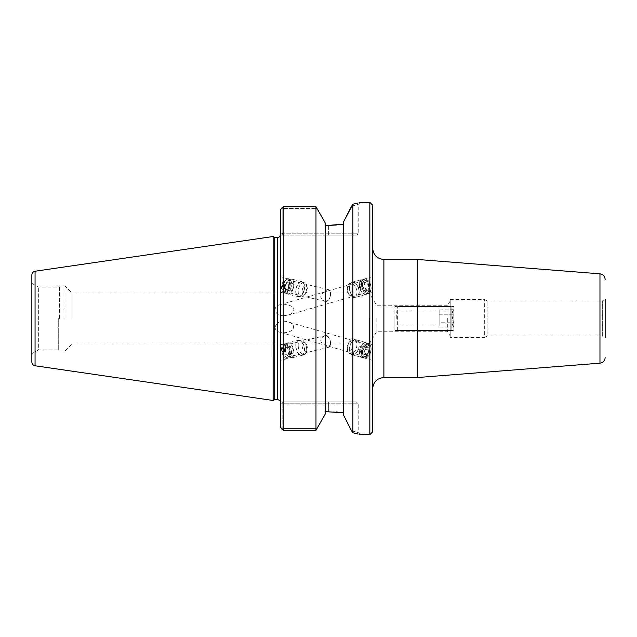 <?xml version="1.0" encoding="UTF-8"?>
<svg xmlns="http://www.w3.org/2000/svg" width="637" height="637" viewBox="0 0 637 637"><rect width="100%" height="100%" fill="white"/><g stroke="black" fill="none" stroke-linecap="round" stroke-linejoin="round"><path stroke-width="0.48" stroke-dasharray="3.19 2.39" d="M283.584 315.737C278.887 315.825 276.028 313.834 274.993 309.765C275.335 307.169 276.896 305.513 279.691 304.805C284.245 303.73 288.402 304.375 292.168 306.739C296.436 309.542 291.865 314.582 287.813 315.132L283.584 315.737M330.46 295.178L330.46 292.654A6.083 3.281 103.5 0 0 328.469 289.66A6.083 3.281 103.5 0 0 325.053 291.873C322.306 293.084 320.889 294.668 320.793 296.619C320.889 298.578 322.306 300.115 325.053 301.245A6.083 3.281 103.5 0 0 325.634 301.5A6.083 3.281 103.5 0 0 330.46 295.178C329.87 298.793 328.071 300.815 325.053 301.245M362.381 284.691A6.083 3.679 74 0 1 364.611 280.431A6.083 3.679 74 0 1 369.826 285.272A6.083 3.679 74 0 1 367.971 292.136A6.083 3.679 74 0 1 362.381 284.691M325.053 291.873C328.071 290.488 329.87 290.743 330.46 292.654M361.434 284.301A7.564 4.57 74 0 1 364.205 279.014A7.564 4.57 74 0 1 370.678 285.026A7.564 4.57 74 0 1 368.377 293.553A7.564 4.57 74 0 1 361.434 284.301M372.645 287.836L372.645 276.593L372.645 287.836M289.373 284.014A6.083 3.281 103.5 0 0 287.303 279.802A6.083 3.281 103.5 0 0 282.693 284.954A6.083 3.281 103.5 0 0 284.468 291.642A6.083 3.281 103.5 0 0 289.373 284.014M362.381 352.309A6.083 3.679 -74 0 1 367.971 344.864A6.083 3.679 -74 0 1 369.826 351.728A6.083 3.679 -74 0 1 364.611 356.569A6.083 3.679 -74 0 1 362.381 352.309M330.452 343.152L330.46 344.346C329.87 346.257 328.071 346.512 325.053 345.127C322.306 343.916 320.889 342.332 320.793 340.381C320.889 338.422 322.306 336.885 325.053 335.755C328.071 336.185 329.87 338.207 330.46 341.822L330.452 343.152M274.993 327.235C275.327 329.823 276.888 331.479 279.691 332.195L283.584 332.705C287.048 332.745 290.05 331.813 292.59 329.902C294.708 326.025 293.116 323.349 287.813 321.86C281.387 320.053 277.111 321.836 274.993 327.235M372.645 349.164L372.645 360.407L372.645 349.164M361.434 352.699A7.564 4.57 -74 0 1 368.377 343.447A7.564 4.57 -74 0 1 370.678 351.974A7.564 4.57 -74 0 1 364.205 357.986A7.564 4.57 -74 0 1 361.434 352.699M289.373 352.986A6.083 3.281 -103.5 0 0 284.468 345.358A6.083 3.281 -103.5 0 0 282.693 352.046A6.083 3.281 -103.5 0 0 287.303 357.198A6.083 3.281 -103.5 0 0 289.373 352.986M330.46 341.822A6.083 3.281 -103.5 0 0 325.634 335.5A6.083 3.281 -103.5 0 0 325.053 335.755M325.053 345.127A6.083 3.281 -103.5 0 0 328.469 347.34A6.083 3.281 -103.5 0 0 330.46 344.346M280.439 287.574L280.439 276.641L280.439 287.574M290.225 283.6A7.564 4.077 103.5 0 0 287.645 278.361A7.564 4.077 103.5 0 0 281.92 284.771A7.564 4.077 103.5 0 0 284.126 293.076A7.564 4.077 103.5 0 0 290.225 283.6M290.225 353.4A7.564 4.077 -103.5 0 0 284.126 343.924A7.564 4.077 -103.5 0 0 281.92 352.229A7.564 4.077 -103.5 0 0 287.645 358.639A7.564 4.077 -103.5 0 0 290.225 353.4M280.439 349.426L280.439 360.359L280.439 349.426M372.645 318.5L372.645 388.769L372.645 318.5M417.657 377.526L417.657 259.474M372.645 205.122L372.645 431.878M450.208 299.557L484.661 299.557L487.098 300.967L602.339 300.967L605.15 299.342L605.15 337.658L605.15 299.342L605.15 337.658L602.339 336.033L602.339 300.967L602.339 336.033L487.098 336.033L487.098 300.967L487.098 336.033L484.661 337.443L484.661 299.557L484.661 337.443L450.208 337.443L450.208 299.557L450.208 337.443M376.857 318.5L376.857 331.256L376.857 318.5M369.181 318.5L369.181 344.036L369.181 318.5M447.341 318.5L447.341 331.256L447.341 318.5M450.208 318.5L450.208 300.967L450.208 318.5M281.984 207.742L283.25 206.714L315.976 206.714L317.282 208.546L282.788 208.546L282.788 233.23L282.008 235.109L328.373 235.109L280.439 235.109L280.439 401.891L282.008 401.891L282.788 403.77L282.788 428.454L281.984 429.258L282.788 428.454L317.282 428.454L282.788 428.454L282.788 403.77L280.439 403.77L280.439 401.891L356.338 401.891L282.008 401.891L282.788 403.77L328.373 403.77L280.439 403.77L280.439 427.212L280.439 235.109L282.008 235.109L282.788 233.23L282.788 208.546L281.984 207.742L282.788 208.546L317.282 208.546L325.204 222.839L325.204 225.387L328.373 225.387L328.373 233.23L280.439 233.23L280.439 235.109L280.439 209.788L280.439 233.23L358.217 233.23L328.373 233.23L328.373 225.387M336.336 411.956L325.204 411.613L325.204 222.839L325.204 414.161L325.204 411.613L325.204 414.161L315.976 430.286L315.976 206.714M336.336 225.044L343.654 224.144L343.654 415.372L343.654 221.628L346.432 216.19M351.536 430.803C360.383 433.16 360.383 433.16 351.536 430.803C360.383 433.16 360.383 433.16 351.536 430.803M328.373 235.109L356.338 235.109L328.373 235.109L328.373 233.23L328.373 235.109M351.401 206.46L351.536 206.197C360.383 203.84 360.383 203.84 351.536 206.197C360.383 203.84 360.383 203.84 351.536 206.197M343.654 415.372L343.654 224.144M359.499 202.582L357.556 203.107M369.834 434.689L369.834 202.311M352.882 204.238L352.93 432.77M357.652 433.916L359.324 434.37M280.439 427.212L280.439 209.788M283.25 206.714L283.25 430.286L315.976 430.286M281.984 429.258L283.25 430.286M274.754 237.45L274.754 399.55M273.138 236.51L273.138 400.49M65.022 318.5L65.022 285.997L65.022 318.5M71.989 318.5L71.989 292.964L71.989 318.5M59.4 318.5L59.4 285.997L59.4 318.5M58.278 318.5L58.278 349.88L58.278 318.5M31.85 353.639L31.85 283.361L31.85 353.639L38.355 349.88L38.355 287.12L38.355 349.88L58.278 349.88L59.4 351.003L65.022 351.003L71.989 344.036L369.181 344.036L376.857 331.256L447.341 331.256L450.208 336.033M31.85 362.063L31.85 274.937M273.13 400.49L273.13 236.51M325.204 225.387L325.204 411.613M295.799 347.054A7.748 4.172 -103.5 0 0 301.97 355.398A7.748 4.172 -103.5 0 0 304.223 346.886A7.748 4.172 -103.5 0 0 298.363 340.325A7.748 4.172 -103.5 0 0 295.799 347.054M296.006 347.093A7.381 3.973 76.5 0 1 298.442 340.684A7.381 3.973 76.5 0 1 304.032 346.934A7.381 3.973 76.5 0 1 301.882 355.032A7.381 3.973 76.5 0 1 296.006 347.093M285.217 349.586A7.748 4.172 -103.5 0 0 291.396 357.93A7.748 4.172 -103.5 0 0 293.649 349.418A7.748 4.172 -103.5 0 0 287.781 342.857A7.748 4.172 -103.5 0 0 285.217 349.586M285.424 349.625A7.381 3.973 -103.5 0 0 291.308 357.572A7.381 3.973 -103.5 0 0 293.458 349.466A7.381 3.973 -103.5 0 0 287.868 343.216A7.381 3.973 -103.5 0 0 285.424 349.625M283.162 350.167A7.381 3.973 -103.5 0 0 286.164 357.046A7.381 3.973 -103.5 0 0 289.039 358.113A7.381 3.973 -103.5 0 0 291.189 350.008A7.381 3.973 -103.5 0 0 285.607 343.765A7.381 3.973 -103.5 0 0 283.529 346.018A7.381 3.973 -103.5 0 0 283.162 350.167M290.281 353.408L292.686 353.853L293.498 350.477L291.913 346.655L289.509 346.209L288.696 349.586L290.281 353.408L285.75 354.49L284.166 350.668L284.978 347.3L287.383 347.746L288.967 351.56L288.155 354.936L285.75 354.49M288.155 354.936L292.686 353.853M288.967 351.56L293.498 350.477M287.383 347.746L291.913 346.655M284.978 347.3L289.509 346.209M284.166 350.668L288.696 349.586M298.267 346.544A7.381 3.973 -103.5 0 0 304.152 354.49A7.381 3.973 -103.5 0 0 306.23 352.237A7.381 3.973 -103.5 0 0 303.586 341.209A7.381 3.973 -103.5 0 0 300.712 340.142A7.381 3.973 -103.5 0 0 298.267 346.544M282.924 350.446A6.458 3.48 -103.5 0 0 285.559 356.457A6.458 3.48 -103.5 0 0 290.058 354.833A6.458 3.48 -103.5 0 0 288.004 346.225A6.458 3.48 -103.5 0 0 283.242 346.815A6.458 3.48 -103.5 0 0 282.924 350.446M302.097 346.297A4.61 2.484 -103.5 0 0 302.607 348.415A4.61 2.484 -103.5 0 0 307.066 349.848A4.61 2.484 -103.5 0 0 305.418 342.961A4.61 2.484 -103.5 0 0 302.089 346.257A4.61 2.484 -103.5 0 0 302.097 346.297M303.69 291.842A7.748 4.172 -76.5 0 1 298.363 296.675A7.748 4.172 -76.5 0 1 296.101 288.171A7.748 4.172 -76.5 0 1 301.97 281.602A7.748 4.172 -76.5 0 1 303.69 291.842M303.523 291.714A7.381 3.973 103.5 0 0 301.882 281.968A7.381 3.973 103.5 0 0 296.301 288.211A7.381 3.973 103.5 0 0 298.442 296.316A7.381 3.973 103.5 0 0 303.523 291.714M293.116 289.309A7.748 4.172 -76.5 0 1 287.781 294.143A7.748 4.172 -76.5 0 1 285.527 285.631A7.748 4.172 -76.5 0 1 291.396 279.07A7.748 4.172 -76.5 0 1 293.116 289.309M292.948 289.182A7.381 3.973 -76.5 0 1 287.868 293.784A7.381 3.973 -76.5 0 1 285.718 285.679A7.381 3.973 -76.5 0 1 291.308 279.428A7.381 3.973 -76.5 0 1 292.948 289.182M290.679 288.633A7.381 3.973 -76.5 0 1 285.607 293.235A7.381 3.973 -76.5 0 1 283.529 290.982A7.381 3.973 -76.5 0 1 286.164 279.954A7.381 3.973 -76.5 0 1 289.039 278.887A7.381 3.973 -76.5 0 1 290.679 288.633M290.783 291.093L288.84 289.604L289.158 285.48L291.412 282.844L293.354 284.333L293.036 288.45L290.783 291.093L286.252 290.01L288.505 287.367L288.824 283.242L286.881 281.761L284.628 284.397L284.309 288.521L286.252 290.01M284.309 288.521L288.84 289.604M284.628 284.397L289.158 285.48M286.881 281.761L291.412 282.844M288.824 283.242L293.354 284.333M288.505 287.367L293.036 288.45M305.792 292.256A7.381 3.973 -76.5 0 1 303.586 295.791A7.381 3.973 -76.5 0 1 300.712 296.858A7.381 3.973 -76.5 0 1 298.562 288.752A7.381 3.973 -76.5 0 1 304.152 282.51A7.381 3.973 -76.5 0 1 306.23 284.763A7.381 3.973 -76.5 0 1 305.792 292.256M289.509 288.131A6.458 3.48 -76.5 0 1 283.242 290.185A6.458 3.48 -76.5 0 1 285.559 280.543A6.458 3.48 -76.5 0 1 289.628 280.981A6.458 3.48 -76.5 0 1 289.509 288.131M306.795 291.834A4.61 2.484 -76.5 0 1 305.418 294.039A4.61 2.484 -76.5 0 1 302.089 290.743A4.61 2.484 -76.5 0 1 302.607 288.585A4.61 2.484 -76.5 0 1 307.066 287.152A4.61 2.484 -76.5 0 1 306.795 291.834M358.018 286.435A7.748 4.682 74 0 1 356.417 297.176A7.748 4.682 74 0 1 349.785 291.021A7.748 4.682 74 0 1 352.142 282.287A7.748 4.682 74 0 1 358.018 286.435M357.835 286.594A7.381 4.459 -106 0 0 352.245 282.637A7.381 4.459 -106 0 0 350 290.958A7.381 4.459 -106 0 0 356.314 296.818A7.381 4.459 -106 0 0 357.835 286.594M367.907 283.6A7.748 4.682 74 0 1 366.307 294.342A7.748 4.682 74 0 1 359.674 288.179A7.748 4.682 74 0 1 362.031 279.444A7.748 4.682 74 0 1 367.907 283.6M367.724 283.752A7.381 4.459 74 0 1 366.203 293.983A7.381 4.459 74 0 1 359.889 288.123A7.381 4.459 74 0 1 362.135 279.802A7.381 4.459 74 0 1 367.724 283.752M369.85 283.147A7.381 4.459 74 0 1 370.861 289.978A7.381 4.459 74 0 1 368.329 293.378A7.381 4.459 74 0 1 362.007 287.51A7.381 4.459 74 0 1 364.253 279.189A7.381 4.459 74 0 1 368.21 280.726A7.381 4.459 74 0 1 369.85 283.147M365.351 289.628L363.297 291.443L360.709 289.11L360.16 284.962L362.214 283.154L364.81 285.487L365.351 289.628L369.595 288.41L369.054 284.269L366.458 281.936L364.404 283.744L364.945 287.892L367.541 290.225L369.595 288.41M367.541 290.225L363.297 291.443M364.945 287.892L360.709 289.11M364.404 283.744L360.16 284.962M366.458 281.936L362.214 283.154M369.054 284.269L364.81 285.487M355.717 287.199A7.381 4.459 74 0 1 354.196 297.431A7.381 4.459 74 0 1 350.239 295.894A7.381 4.459 74 0 1 347.587 286.642A7.381 4.459 74 0 1 350.127 283.25A7.381 4.459 74 0 1 355.717 287.199M370.113 283.338A6.458 3.902 74 0 1 370.997 289.309A6.458 3.902 74 0 1 365.702 291.316A6.458 3.902 74 0 1 363.122 282.326A6.458 3.902 74 0 1 368.68 281.22A6.458 3.902 74 0 1 370.113 283.338M352.261 288.983A4.61 2.787 74 0 1 352.436 294.485A4.61 2.787 74 0 1 348.845 294.421A4.61 2.787 74 0 1 347.181 288.641A4.61 2.787 74 0 1 349.371 286.451A4.61 2.787 74 0 1 352.261 288.983M349.371 348.081A7.748 4.682 106 0 0 352.142 354.713A7.748 4.682 106 0 0 358.782 348.558A7.748 4.682 106 0 0 356.417 339.824A7.748 4.682 106 0 0 349.371 348.081M349.602 348.041A7.381 4.459 -74 0 1 356.314 340.182A7.381 4.459 -74 0 1 358.567 348.503A7.381 4.459 -74 0 1 352.245 354.363A7.381 4.459 -74 0 1 349.602 348.041M359.26 350.923A7.748 4.682 106 0 0 362.031 357.556A7.748 4.682 106 0 0 368.672 351.401A7.748 4.682 106 0 0 366.307 342.658A7.748 4.682 106 0 0 359.26 350.923M359.491 350.883A7.381 4.459 106 0 0 362.135 357.198A7.381 4.459 106 0 0 368.457 351.337A7.381 4.459 106 0 0 366.203 343.017A7.381 4.459 106 0 0 359.491 350.883M361.609 351.489A7.381 4.459 106 0 0 364.253 357.811A7.381 4.459 106 0 0 368.21 356.274A7.381 4.459 106 0 0 370.861 347.022A7.381 4.459 106 0 0 368.329 343.622A7.381 4.459 106 0 0 361.609 351.489M361.02 353.503L363.719 353.057L365.463 349.259L364.499 345.899L361.792 346.345L360.056 350.151L361.02 353.503L365.256 354.721L364.292 351.369L366.036 347.563L368.735 347.117L369.699 350.469L367.963 354.276L365.256 354.721M367.963 354.276L363.719 353.057M369.699 350.469L365.463 349.259M368.735 347.117L364.499 345.899M366.036 347.563L361.792 346.345M364.292 351.369L360.056 350.151M347.483 347.436A7.381 4.459 106 0 0 347.587 350.358A7.381 4.459 106 0 0 350.127 353.75A7.381 4.459 106 0 0 356.441 347.89A7.381 4.459 106 0 0 354.196 339.569A7.381 4.459 106 0 0 350.239 341.106A7.381 4.459 106 0 0 347.483 347.436M362.907 351.6A6.458 3.902 106 0 0 364.46 356.752A6.458 3.902 106 0 0 368.68 355.78A6.458 3.902 106 0 0 370.997 347.691A6.458 3.902 106 0 0 366.785 344.951A6.458 3.902 106 0 0 362.907 351.6M347.117 346.536A4.61 2.787 106 0 0 347.181 348.359A4.61 2.787 106 0 0 350.963 349.793A4.61 2.787 106 0 0 352.81 343.375A4.61 2.787 106 0 0 348.845 342.579A4.61 2.787 106 0 0 347.117 346.536M394.876 330.492L397.639 330.492L394.876 330.492L394.876 306.508L397.639 306.508L394.876 306.508L394.876 330.492M451.131 330.492L397.639 330.492L453.894 330.492L451.131 330.492L451.131 306.508L397.639 306.508L453.894 306.508L451.131 306.508L451.131 330.492M453.894 330.492L453.894 306.508L453.894 330.492M397.639 330.492L397.639 306.508L397.639 330.492M453.894 327.283L453.894 309.717L453.655 327.044C452.111 325.618 452.111 324.193 453.655 322.768C452.111 319.925 452.111 317.075 453.655 314.232C452.111 317.075 452.111 319.925 453.655 322.768L439.14 322.768L439.14 314.232L439.14 327.044L439.14 322.768L453.655 322.768C452.111 324.193 452.111 325.618 453.655 327.044L439.14 327.044M453.655 314.232L439.14 314.232L439.14 309.956L439.14 314.232L453.655 314.232C452.111 312.807 452.111 311.382 453.655 309.956C452.111 311.382 452.111 312.807 453.655 314.232M453.894 309.717L439.14 309.956M439.14 318.5L439.14 311.119L439.14 318.5M396.278 318.5L396.278 311.119L396.278 318.5M394.876 318.5L394.876 327.283L394.876 318.5M383.888 259.474L383.888 377.526M599.966 363.178L599.966 273.822M328.373 401.891L328.373 403.77L358.217 403.77L328.373 403.77L328.373 411.613L328.373 401.891M277.628 399.55L277.628 237.45M35.059 271.227L35.059 365.773M287.813 315.14L367.971 292.136M279.691 304.805L364.611 280.431M368.377 293.553L372.645 292.327M364.205 279.014L372.645 276.593M284.468 291.642L325.634 301.5M287.303 279.802L328.469 289.66M367.971 344.864L287.813 321.86M364.611 356.569L279.691 332.195M372.645 344.673L368.377 343.447M372.645 360.407L364.205 357.986M325.634 335.5L284.468 345.358M328.469 347.34L287.303 357.198M280.439 292.192L284.126 293.076M280.439 276.641L287.645 278.361M284.126 343.924L280.439 344.808M287.645 358.639L280.439 360.359M450.208 300.967L447.341 305.744L376.857 305.744L369.181 292.964L71.989 292.964L65.022 285.997L59.4 285.997L58.278 287.12L38.355 287.12L31.85 283.361M360.462 434.689L358.217 432.611L358.217 403.77L356.338 401.891M360.462 202.311L358.217 204.389L358.217 233.23C358.599 233.827 357.97 234.456 356.338 235.109M298.363 340.325L287.781 342.857M301.97 355.398L291.396 357.93M287.868 343.216L285.607 343.765M291.308 357.572L289.039 358.113M300.712 340.142L298.442 340.684M304.152 354.49L301.882 355.032M285.559 356.457L286.164 357.046M283.242 346.815L283.529 346.018M302.615 348.415L302.089 346.257M305.418 342.961L303.586 341.209M307.066 349.848L306.23 352.237M301.97 281.602L291.396 279.07M298.363 296.675L287.781 294.143M291.308 279.428L289.039 278.887M287.868 293.784L285.607 293.235M304.152 282.51L301.882 281.968M300.712 296.858L298.442 296.316M283.242 290.185L283.529 290.982M285.559 280.543L286.164 279.954M302.089 290.743L302.607 288.585M307.066 287.152L306.23 284.763M305.418 294.039L303.586 295.791M356.417 297.176L366.307 294.342M352.142 282.287L362.031 279.444M366.203 293.983L368.329 293.378M362.135 279.802L364.253 279.189M354.196 297.431L356.314 296.818M350.127 283.25L352.245 282.637M368.68 281.22L368.21 280.726M370.997 289.309L370.861 289.978M348.845 294.421L350.239 295.894M347.181 288.641L347.587 286.642M352.142 354.713L362.031 357.556M356.417 339.824L366.307 342.658M362.135 357.198L364.253 357.811M366.203 343.017L368.329 343.622M350.127 353.75L352.245 354.363M354.196 339.569L356.314 340.182M370.997 347.691L370.861 347.022M368.68 355.78L368.21 356.274M347.181 348.359L347.587 350.358M348.845 342.579L350.239 341.106M439.14 311.119L396.278 311.119L394.876 309.717M439.14 325.881L396.278 325.881L394.876 327.283"/><path stroke-width="0.96" d="M383.888 259.474L417.657 259.474L417.657 377.526L383.888 377.526L383.888 259.474C377.064 258.805 373.314 255.055 372.645 248.231M369.834 434.689L372.645 431.878L372.645 205.122L369.834 202.311L369.834 434.689L359.324 434.37M605.15 337.658L605.15 299.342M281.984 429.258L280.439 427.212L283.25 430.286L283.25 206.714L315.976 206.714L325.204 222.839L325.204 414.161L315.976 430.286L283.25 430.286M325.204 411.613L343.654 412.856L336.336 411.956M343.654 415.372L351.536 430.803L343.654 415.372L343.654 221.628L352.882 204.238C362.923 201.73 362.923 201.73 352.882 204.238L351.536 206.197M281.984 207.742L280.439 209.788L283.25 206.714M343.654 224.144L328.373 225.387L336.336 225.044M346.432 216.19L351.401 206.46M328.373 225.387L325.204 225.387M369.834 202.311L359.499 202.582M357.556 203.107L352.882 204.238L352.882 432.762C362.923 435.27 362.923 435.27 352.882 432.762L351.536 430.803L352.882 432.762M352.93 432.77L357.652 433.916M315.976 430.286L315.976 206.714M280.439 209.788L280.439 427.212M274.754 318.5L274.754 237.45L273.138 236.51L273.138 400.49L274.754 399.55L274.754 318.5M31.85 318.5L31.85 362.063C32.001 364.093 33.076 365.327 35.059 365.773L35.059 271.227C33.076 271.673 32.001 272.907 31.85 274.937L31.85 318.5M35.059 271.227L273.13 236.51L273.138 400.49M605.15 279.428C604.879 276.219 603.151 274.348 599.966 273.822L599.966 363.178C603.151 362.652 604.879 360.781 605.15 357.572M280.399 235.109C279.444 237.06 278.512 237.84 277.628 237.45L277.628 399.55L274.754 399.55M383.888 377.526C377.064 378.195 373.314 381.945 372.645 388.769M599.966 273.822L417.657 259.474M599.966 363.178L417.657 377.526M280.399 401.891C280.758 401.111 279.834 400.331 277.628 399.55M277.628 237.45L274.754 237.45M35.059 365.773L273.13 400.49"/></g></svg>
